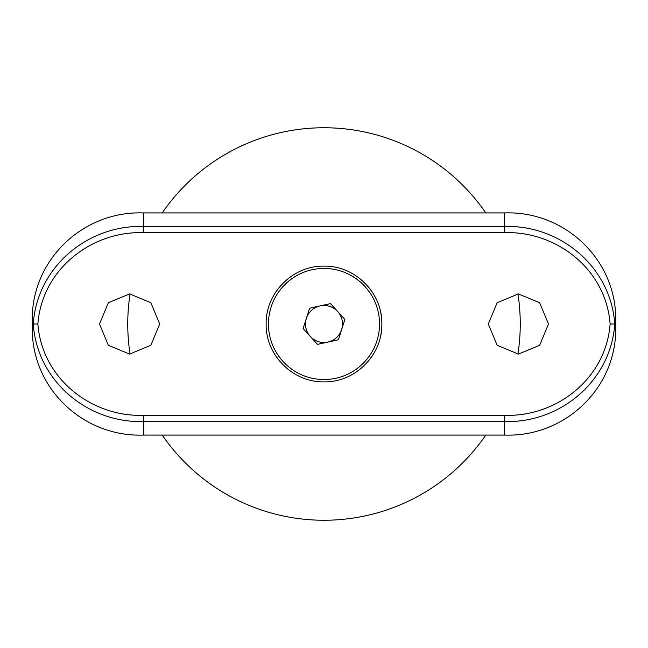 <?xml version="1.0" encoding="UTF-8"?>
<svg xmlns="http://www.w3.org/2000/svg" width="648" height="648" viewBox="0 0 648 648"><rect width="100%" height="100%" fill="white"/><g stroke="black" fill="none" stroke-linecap="round" stroke-linejoin="round"><path stroke-width="0.97" d="M143.483 232.632C90.623 231.061 41.877 269.989 37.884 324C41.877 378.011 90.623 416.939 143.483 415.368L504.517 415.368C557.377 416.939 606.123 378.011 610.116 324C606.123 269.989 557.377 231.061 504.517 232.632L143.483 232.632L143.483 226.436L504.517 226.436C560.585 224.84 610.886 267.203 614.758 324L615.6 324C618.727 385.965 566.214 437.343 504.517 435.083L504.517 421.565L143.483 421.565C87.415 423.16 37.114 380.797 33.242 324C37.114 267.203 87.415 224.84 143.483 226.436L143.483 212.917L504.517 212.917C566.069 210.681 618.678 261.8 615.6 324M380.732 312.652A57.858 57.858 0 0 1 381.858 324C382.514 355.12 355.08 382.498 324.041 381.858C292.88 382.506 265.518 355.128 266.142 324.024C265.502 292.912 292.856 265.502 323.984 266.142C355.064 265.494 382.498 292.839 381.858 324A57.858 57.858 0 0 1 380.732 335.332M99.517 324L108.329 345.279L129.584 354.083L150.871 345.279L159.683 324.008L150.895 302.746L129.624 293.917L108.346 302.713L99.517 324M548.483 324L539.671 345.279L518.416 354.083L497.129 345.279L488.317 324.008L497.105 302.746L518.376 293.917L539.654 302.713L548.483 324M143.483 415.368L143.483 435.083L504.517 435.083M143.483 435.083C81.932 437.319 29.322 386.2 32.4 324C29.273 262.035 81.786 210.657 143.483 212.917M610.116 324L614.758 324C610.886 380.797 560.585 423.16 504.517 421.565L504.517 415.368M32.4 324L37.884 324M327.969 342.079A18.517 18.517 0 0 1 306.35 318.395A18.517 18.517 0 0 1 337.673 311.518A18.517 18.517 0 0 1 327.969 342.079M317.528 344.38L338.41 339.787L344.882 319.415L330.472 303.62L309.59 308.213L303.118 328.585L317.528 344.38M365.026 286.554A55.542 55.542 0 0 0 271.058 307.192A55.542 55.542 0 0 0 335.915 378.246A55.542 55.542 0 0 0 365.026 286.554M162.211 212.917A196.255 196.255 0 0 1 485.789 212.917M517.93 293.917A196.255 196.255 0 0 1 517.93 354.083M485.789 435.083A196.255 196.255 0 0 1 162.211 435.083M130.07 354.083A196.255 196.255 0 0 1 130.07 293.917M504.517 232.632L504.517 212.917"/></g></svg>
